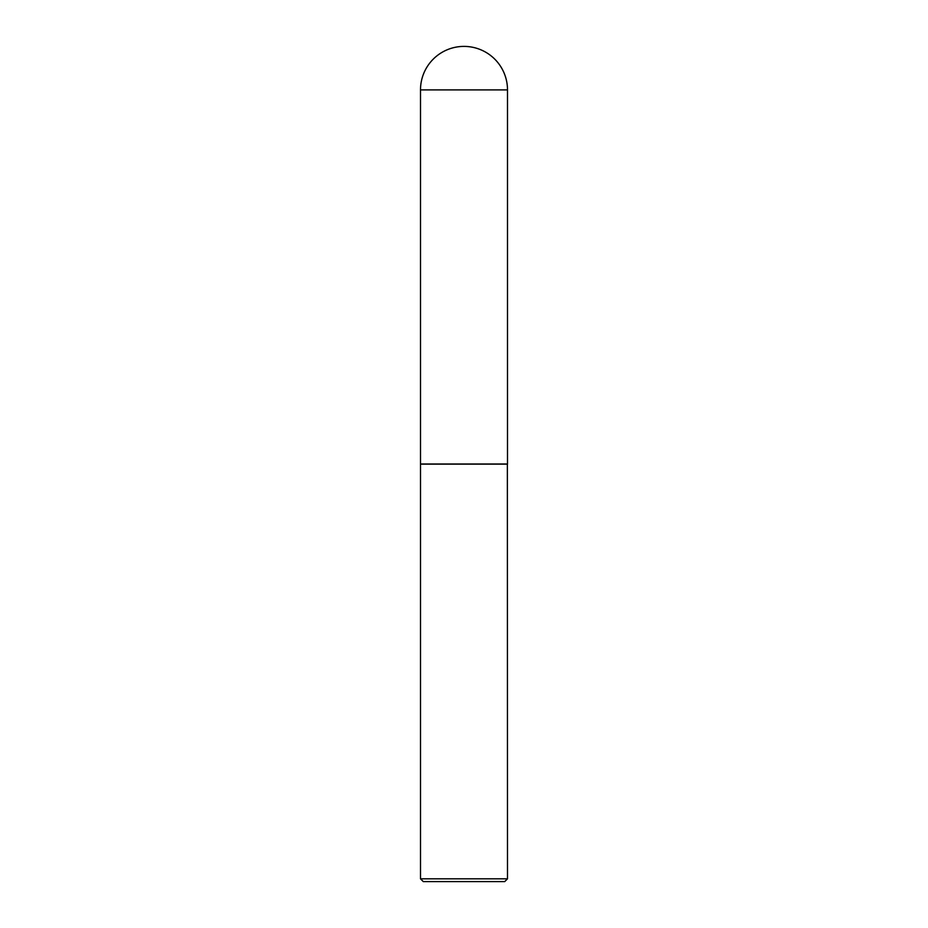 <?xml version="1.0" encoding="UTF-8"?>
<svg xmlns="http://www.w3.org/2000/svg" width="928" height="928" viewBox="0 0 928 928"><rect width="100%" height="100%" fill="white"/><g stroke="black" fill="none" stroke-linecap="round" stroke-linejoin="round"><path stroke-width="1.39" d="M420.5 89.9L420.5 464L507.5 464L507.5 89.9L420.5 89.9A43.5 43.5 0 0 1 464 46.4A43.5 43.5 0 0 1 507.5 89.9M507.5 464.139L420.5 464.139L420.5 878.816L507.5 878.816L507.361 464M507.5 878.816L504.716 881.6L423.284 881.6L420.5 878.816"/></g></svg>
